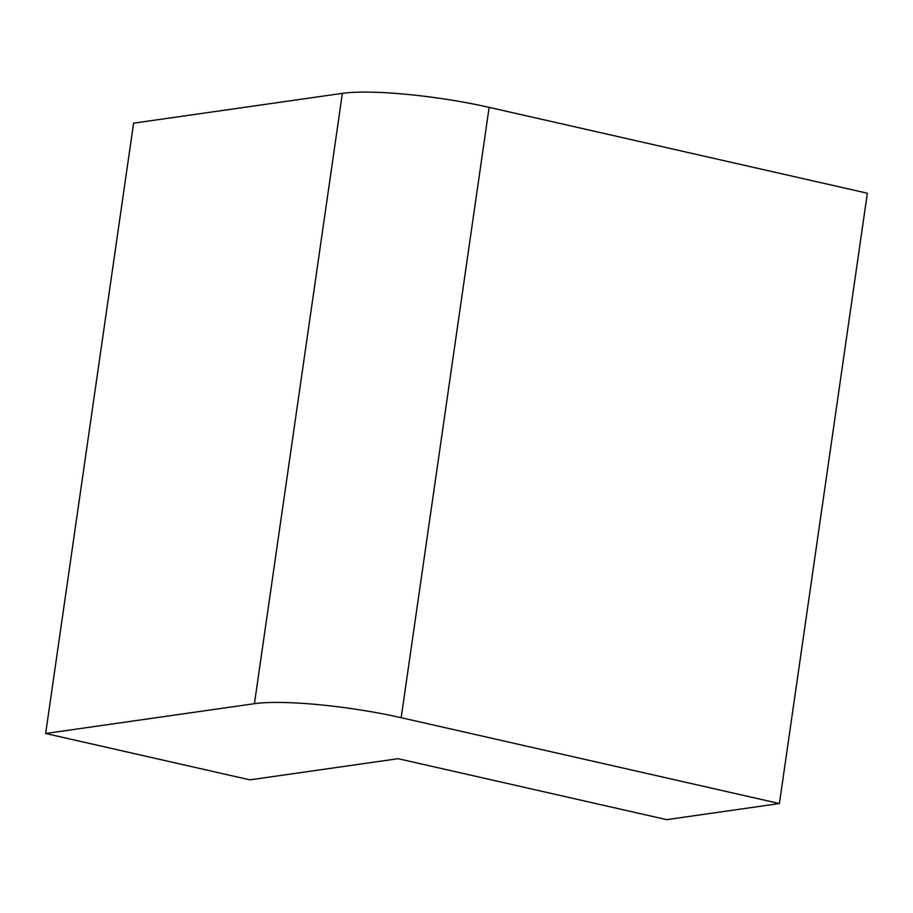 <?xml version="1.0" encoding="UTF-8"?>
<svg xmlns="http://www.w3.org/2000/svg" width="913" height="913" viewBox="0 0 913 913"><rect width="100%" height="100%" fill="white"/><g stroke="black" fill="none" stroke-linecap="round" stroke-linejoin="round"><path stroke-width="1.37" d="M779.405 803.554L867.35 193.225L489.128 107.357A109.092 16.731 -171.8 0 0 342.375 93.354L133.595 123.164L45.65 733.493L249.888 779.862L398.125 758.692L666.661 819.646L779.405 803.554L401.172 717.698A109.092 16.731 -171.8 0 0 254.43 703.683L45.65 733.493M401.172 717.698L489.128 107.357M254.43 703.683L342.375 93.354"/></g></svg>
